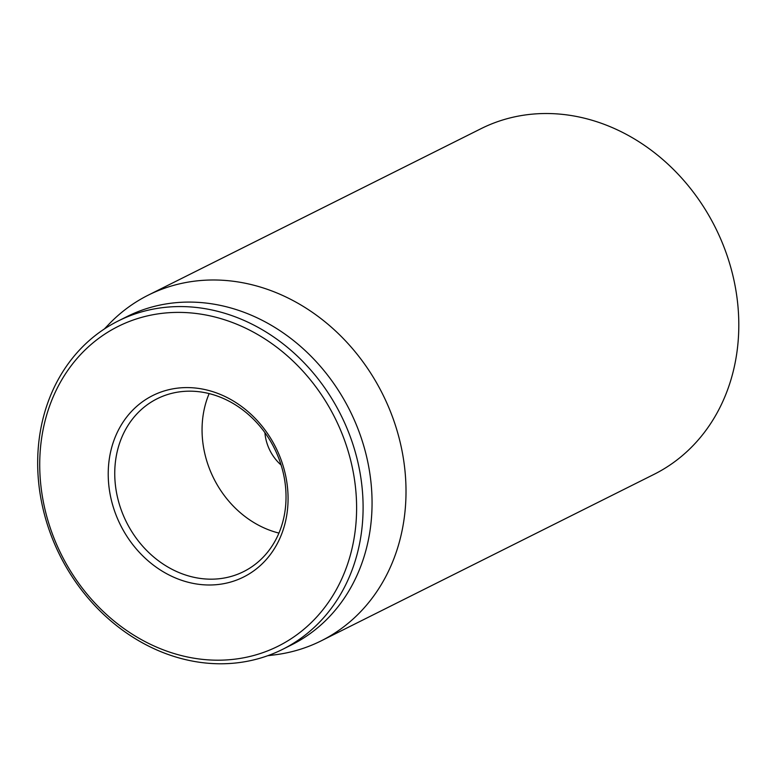 <?xml version="1.0" encoding="UTF-8"?>
<svg xmlns="http://www.w3.org/2000/svg" width="776" height="776" viewBox="0 0 776 776"><rect width="100%" height="100%" fill="white"/><g stroke="black" fill="none" stroke-linecap="round" stroke-linejoin="round"><path stroke-width="1.16" d="M321.206 640.84L653.984 474.378A193.273 165.317 -116.6 0 0 715.365 227.562A193.273 165.317 -116.6 0 0 481.042 128.671L148.264 295.142A193.273 165.317 63.4 0 1 331.944 327.695A193.273 165.317 63.4 0 1 403.675 521.812A193.273 165.317 63.4 0 1 321.206 640.84A193.273 165.317 63.4 0 1 274.413 654.886L267.739 655.71M281.106 465.037A42.282 36.162 63.4 0 1 264.907 432.659M115.915 458.267A96.641 82.663 63.4 0 1 157.159 398.748A96.641 82.663 63.4 0 1 248.999 415.024A96.641 82.663 63.4 0 1 284.86 512.082A96.641 82.663 63.4 0 1 243.625 571.602A96.641 82.663 63.4 0 1 151.786 555.325A96.641 82.663 63.4 0 1 115.915 458.267M286.848 514.546A101.472 86.796 -116.6 0 0 166.627 390.26A101.472 86.796 -116.6 0 0 140.98 554.074A101.472 86.796 -116.6 0 0 286.848 514.546M209.151 393.587A96.641 82.663 -116.6 0 0 203.225 414.588A96.641 82.663 -116.6 0 0 278.933 533.083M41.885 436.51A178.781 152.921 63.4 0 1 298.886 366.873A178.781 152.921 63.4 0 1 253.684 655.497A178.781 152.921 63.4 0 1 41.885 436.51M39.896 434.046A183.611 157.053 -116.6 0 0 108.039 618.462A183.611 157.053 -116.6 0 0 282.532 649.386A183.611 157.053 -116.6 0 0 360.879 536.303A183.611 157.053 -116.6 0 0 292.736 351.887A183.611 157.053 -116.6 0 0 118.243 320.963A183.611 157.053 -116.6 0 0 39.896 434.046M282.532 649.386L291.485 644.904A183.611 157.053 -116.6 0 0 369.842 531.822A183.611 157.053 -116.6 0 0 301.689 347.405A183.611 157.053 -116.6 0 0 127.196 316.482L118.243 320.963M104.314 329.014L108.97 324.164A193.273 165.317 63.4 0 1 148.264 295.142"/></g></svg>
